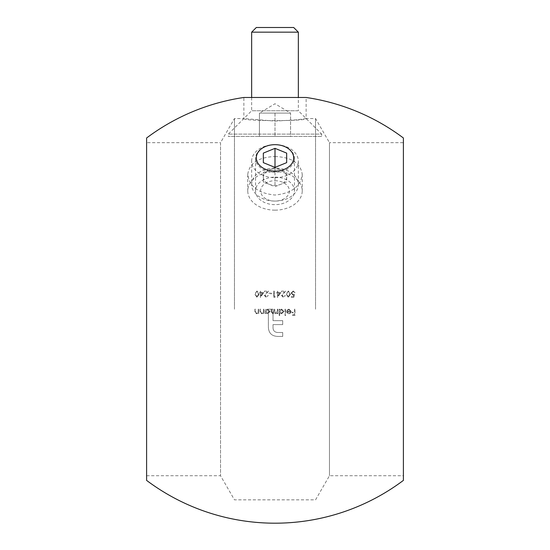 <?xml version="1.0" encoding="UTF-8"?>
<svg xmlns="http://www.w3.org/2000/svg" width="550" height="550" viewBox="0 0 550 550"><rect width="100%" height="100%" fill="white"/><g stroke="black" fill="none" stroke-linecap="round" stroke-linejoin="round"><path stroke-width="0.41" stroke-dasharray="2.75 2.06" d="M273.027 309.196L273.027 320.664L282.707 320.664L282.707 324.603L273.027 324.603L273.027 327.291C272.951 330.468 274.471 332.2 277.592 332.489L282.707 332.489L282.707 336.435L278.211 336.435C271.782 336.346 268.503 333.114 268.373 326.741L268.373 309.196L273.027 309.196L268.373 309.196L268.373 326.741C268.482 333.087 271.762 336.318 278.211 336.435L282.707 336.435L282.707 332.489L277.592 332.489C274.491 332.221 272.965 330.488 273.027 327.291L273.027 324.603L282.707 324.603L282.707 320.664L273.027 320.664L273.027 309.196M234.458 309.196L234.458 118.546L234.458 309.196M315.542 309.196L315.542 118.546L315.542 309.196M263.835 292.545L260.906 292.545L260.906 291.122L260.349 291.122L260.349 292.545L259.634 292.545L259.634 293.178L260.349 293.178L260.349 297.454L263.835 292.545L260.349 297.454L260.349 293.178L259.634 293.178L259.634 292.545L260.349 292.545L260.349 291.122L260.906 291.122L260.906 292.545L263.835 292.545M271.439 293.178L269.06 293.178L269.06 293.81L271.439 293.81L271.439 293.178L271.439 293.81L269.06 293.81L269.06 293.178L271.439 293.178M280.94 292.545L278.011 292.545L278.011 291.122L277.454 291.122L277.454 292.545L276.739 292.545L276.739 293.178L277.454 293.178L277.454 297.454L280.94 292.545L277.454 297.454L277.454 293.178L276.739 293.178L276.739 292.545L277.454 292.545L277.454 291.122L278.011 291.122L278.011 292.545L280.94 292.545M288.379 290.964L286.248 294.209L288.379 297.454L290.441 294.209L288.379 290.964L290.441 294.209L288.379 297.454L286.248 294.209L288.379 290.964M258.809 309.196L258.252 309.196L258.163 312.043L256.63 313.232L255.468 312.345L255.399 309.196L254.849 309.196L254.849 311.499L256.534 313.789L258.252 312.895L258.252 313.713L258.809 313.713L258.809 309.196L258.809 313.713L258.252 313.713L258.252 312.895L256.534 313.789L254.849 311.499L254.849 309.196L255.399 309.196L255.468 312.345L256.63 313.232L258.163 312.043L258.252 309.196L258.809 309.196M265.856 313.713L265.856 312.874L267.678 313.789L270.05 311.465L267.699 309.114L265.856 309.98L265.856 309.196L265.299 309.196L265.299 313.713L265.856 313.713L265.299 313.713L265.299 309.196L265.856 309.196L265.856 309.98L267.699 309.114L270.05 311.465L267.678 313.789L265.856 312.874L265.856 313.713M279.709 315.528L279.709 312.833L281.538 313.789L283.91 311.465L281.559 309.114L279.709 309.98L279.709 309.196L279.159 309.196L279.159 315.528L279.709 315.528L279.159 315.528L279.159 309.196L279.709 309.196L279.709 309.98L281.559 309.114L283.91 311.465L281.538 313.789L279.709 312.833L279.709 315.528M288.991 309.671L290.641 311.334L286.598 311.334L287.093 312.902L288.908 313.789L290.675 312.95L291.191 311.438L288.922 309.114L286.839 310.365L287.334 310.619L288.991 309.671L287.334 310.619L286.839 310.365L288.922 309.114L291.191 311.438L290.675 312.95L288.908 313.789L287.093 312.902L286.598 311.334L290.641 311.334L288.991 309.671M146.603 309.196L146.603 475.723L146.603 142.67L220.529 142.67L220.529 475.723L220.529 142.67L234.458 118.546L243.87 118.546L243.87 97.474L306.13 97.474L306.13 118.546L297.007 119.817L275.014 121.103L243.87 118.546C241.931 121.316 308.014 121.33 306.13 118.546L315.542 118.546L329.471 142.67L329.471 475.723L329.471 142.67L403.397 142.67L403.397 475.723L403.397 309.196M275 156.509C291.548 157.19 300.63 163.151 302.239 174.384C300.623 186.539 291.548 193.421 275.014 195.03C258.466 193.428 249.384 186.546 247.761 174.384C249.356 163.157 258.438 157.197 275 156.509M294.993 309.196L294.442 309.196L294.442 312.207L291.988 312.207L291.988 312.84L294.442 312.84L294.442 314.738L291.988 314.738L291.988 315.37L294.993 315.37L294.993 309.196L294.993 315.37L291.988 315.37L291.988 314.738L294.442 314.738L294.442 312.84L291.988 312.84L291.988 312.207L294.442 312.207L294.442 309.196L294.993 309.196M285.574 309.196L285.017 309.196L285.017 315.528L285.574 315.528L285.574 309.196L285.574 315.528L285.017 315.528L285.017 309.196L285.574 309.196M277.887 309.196L277.337 309.196L277.337 311.094L275.873 313.232L274.801 311.493L274.801 309.196L274.251 309.196L274.251 310.949L272.786 313.232L271.714 311.644L271.714 309.196L271.157 309.196L271.157 311.644L272.69 313.789L274.34 312.696L275.777 313.789L277.337 312.923L277.337 313.713L277.887 313.713L277.887 309.196L277.887 313.713L277.337 313.713L277.337 312.923L275.777 313.789L274.34 312.696L272.69 313.789L271.157 311.644L271.157 309.196L271.714 309.196L271.714 311.644L272.786 313.232L274.251 310.949L274.251 309.196L274.801 309.196L274.801 311.493L275.873 313.232L277.337 311.094L277.337 309.196L277.887 309.196M264.034 309.196L263.478 309.196L263.395 312.043L261.855 313.232L260.693 312.345L260.624 309.196L260.074 309.196L260.074 311.499L261.759 313.789L263.478 312.895L263.478 313.713L264.034 313.713L264.034 309.196L264.034 313.713L263.478 313.713L263.478 312.895L261.759 313.789L260.074 311.499L260.074 309.196L260.624 309.196L260.693 312.345L261.855 313.232L263.395 312.043L263.478 309.196L264.034 309.196M293.844 297.296L294.484 294.209L293.123 294.525L291.631 293.164L293.198 291.596L295.116 292.703L293.232 290.964L291.074 293.136L293.019 295.157L293.748 295.041L293.411 296.663L291.314 296.663L291.314 297.296L293.844 297.296L291.314 297.296L291.314 296.663L293.411 296.663L293.748 295.041L293.019 295.157L291.074 293.136L293.232 290.964L295.116 292.703L293.198 291.596L291.631 293.164L293.123 294.525L294.484 294.209L293.844 297.296M283.47 296.821L282.129 295.57L285.691 291.122L281.497 291.122L281.497 291.754L284.371 291.754L281.572 295.618L283.436 297.454L285.45 295.398L283.47 296.821L285.45 295.398L283.436 297.454L281.572 295.618L284.371 291.754L281.497 291.754L281.497 291.122L285.691 291.122L282.129 295.57L283.47 296.821M275.241 296.663L274.285 296.663L274.285 291.122L273.735 291.122L273.735 297.296L274.876 297.296L275.241 296.663L274.876 297.296L273.735 297.296L273.735 291.122L274.285 291.122L274.285 296.663L275.241 296.663M266.365 296.821L265.024 295.57L268.586 291.122L264.392 291.122L264.392 291.754L267.266 291.754L264.468 295.618L266.331 297.454L268.345 295.398L266.365 296.821L268.345 295.398L266.331 297.454L264.468 295.618L267.266 291.754L264.392 291.754L264.392 291.122L268.586 291.122L265.024 295.57L266.365 296.821M257.015 290.964L254.884 294.209L257.015 297.454L259.084 294.209L257.015 290.964L259.084 294.209L257.015 297.454L254.884 294.209L257.015 290.964M275 144.746A19.456 13.757 180 0 1 294.456 158.503A19.456 13.757 180 0 1 275 172.26A19.456 13.757 180 0 1 255.544 158.503A19.456 13.757 180 0 1 275 144.746M403.397 480.391L403.397 138.002M146.603 480.391L146.603 138.002M275 210.155A27.239 19.257 0 0 0 302.239 190.891A27.239 19.257 0 0 0 275 171.634A27.239 19.257 0 0 0 247.761 190.891A27.239 19.257 0 0 0 275 210.155M275 177.134A19.456 13.757 180 0 1 294.456 190.891A19.456 13.757 180 0 1 275 204.648A19.456 13.757 180 0 1 255.544 190.891A19.456 13.757 180 0 1 275 177.134M287.155 311.891L290.579 311.891L287.155 311.891L288.881 313.232L290.043 312.812L290.579 311.891L290.043 312.812L288.881 313.232L287.155 311.891M281.531 313.232L279.709 311.444L281.531 313.232L283.353 311.458L281.538 309.671L279.709 311.444L281.538 309.671L283.353 311.458L281.531 313.232M267.671 313.232L265.856 311.444L267.671 313.232L269.493 311.458L267.678 309.671L265.856 311.444L267.678 309.671L269.493 311.458L267.671 313.232M289.884 294.209L288.358 296.821L289.884 294.209L288.358 291.596L287.031 292.655L286.798 294.209L288.358 296.821L286.798 294.209L287.031 292.655L288.358 291.596L289.884 294.209M278.011 293.178L279.847 293.178L278.011 293.178L278.011 295.859L279.847 293.178L278.011 295.859L278.011 293.178M260.906 293.178L262.749 293.178L260.906 293.178L260.906 295.859L262.749 293.178L260.906 295.859L260.906 293.178M258.528 294.209L257.001 296.821L258.528 294.209L257.001 291.596L255.674 292.655L255.441 294.209L257.001 296.821L255.441 294.209L255.674 292.655L257.001 291.596L258.528 294.209M263.326 177.134A11.674 8.257 0 0 0 269.163 184.284A11.674 8.257 0 0 0 280.837 184.284A11.674 8.257 0 0 0 286.674 177.134A11.674 8.257 0 0 0 280.837 169.991A11.674 8.257 0 0 0 269.163 169.991L263.326 172.37L263.326 181.906L275 186.67L286.674 181.906L286.674 172.37L275 167.606L269.163 169.991A11.674 8.257 0 0 0 263.326 177.134M251.653 161.178A23.348 16.507 180 0 1 275 144.671A23.348 16.507 180 0 1 298.347 161.178A23.348 16.507 180 0 1 275 177.684A23.348 16.507 180 0 1 251.653 161.178L251.653 184.566A23.348 16.507 180 0 1 275 168.059A23.348 16.507 180 0 1 298.347 184.566A23.348 16.507 180 0 1 275 201.073A23.348 16.507 180 0 1 251.653 184.566M275 180.716A14.396 10.182 180 0 1 287.464 195.986A14.396 10.182 180 0 1 262.536 195.986A14.396 10.182 180 0 1 275 180.716M275 167.606L275 186.67M286.674 172.37L286.674 181.906M263.326 181.906L263.326 172.37M259.435 113.101L267.218 113.101L259.435 113.101L267.218 113.101L259.435 113.101L259.435 136.441L275 136.441L259.435 136.441L259.435 113.101L275 103.744L290.565 113.101L267.218 113.101L290.565 113.101L282.782 113.101L290.565 113.101L290.565 136.441L275 136.441L290.565 136.441L290.565 113.101M321.688 136.441L228.312 136.441L321.688 136.441L321.688 134.111L228.312 134.111L321.688 134.111L298.347 110.763L251.653 110.763L298.347 110.763L298.347 97.474M293.679 27.5L256.321 27.5M251.653 32.168L298.347 32.168M275 113.101L275 136.441L275 113.101L282.782 113.101L275 113.101M146.603 475.723L220.529 475.723L234.458 499.847L315.542 499.847L329.471 475.723L403.397 475.723M247.761 174.384L247.761 190.891M302.239 174.384L302.239 190.891M255.544 158.503L255.544 190.891M294.456 158.503L294.456 190.891M298.347 161.178L298.347 184.566M251.653 97.474L251.653 110.763L228.312 134.111L228.312 136.441"/><path stroke-width="0.82" d="M403.397 137.995A213.998 213.998 0 0 0 306.13 97.474L243.87 97.474A213.998 213.998 0 0 0 146.603 137.995M403.397 138.002L403.397 480.391A213.998 213.998 0 0 1 146.603 480.397L146.603 138.002M403.397 142.67L403.397 309.196M146.603 142.67L146.603 309.196M286.674 153.113L275 148.349L263.326 153.113L263.326 162.642L275 167.406L286.674 162.642L286.674 153.113L286.674 162.642M256.321 157.877A18.679 13.207 0 0 0 275 171.084A18.679 13.207 0 0 0 293.679 157.877A18.679 13.207 0 0 0 275 144.671A18.679 13.207 0 0 0 256.321 157.877M275 167.406L275 148.349M263.326 162.642L263.326 153.113M251.653 32.168L256.321 27.5L293.679 27.5L298.347 32.168L251.653 32.168L251.653 97.474M298.347 32.168L298.347 97.474"/></g></svg>
